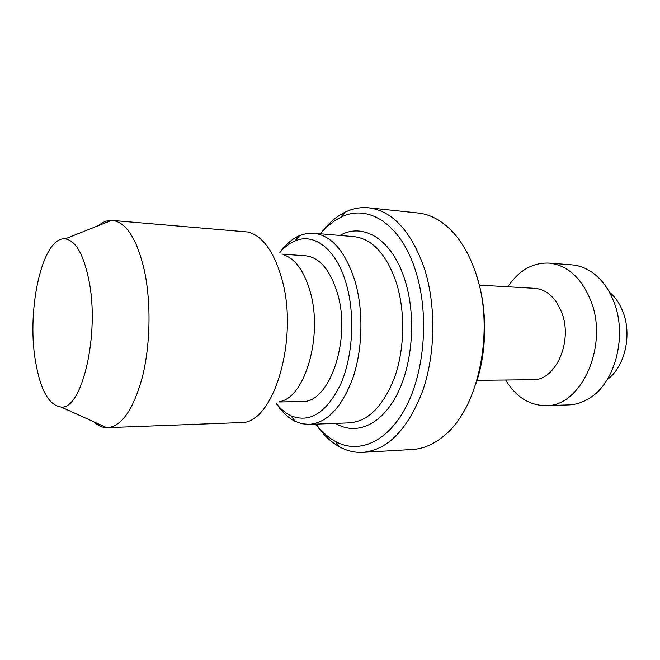 <?xml version="1.0" encoding="UTF-8"?>
<svg xmlns="http://www.w3.org/2000/svg" width="660" height="660" viewBox="0 0 660 660"><rect width="100%" height="100%" fill="white"/><g stroke="black" fill="none" stroke-linecap="round" stroke-linejoin="round"><path stroke-width="0.99" d="M609.337 292.058C614.98 296.761 619.402 303.072 622.619 310.975C632.47 334.331 624.938 367.034 607.283 379.516M507.853 286.77C518.809 270.427 532.529 262.54 549.021 263.092L571.857 264.866C579.018 265.435 585.841 267.976 592.325 272.498C601.351 278.941 608.396 288.362 613.445 300.762C627.825 334.736 615.392 382.99 589.363 398.26C582.673 402.46 575.743 404.679 568.565 404.91L545.671 405.611C529.163 405.388 515.831 396.858 505.659 380.02M549.021 263.092C567.047 265.056 580.825 277.216 590.362 299.566C609.502 344.611 581.312 407.269 545.671 405.611M479.276 285.12L534.781 288.329C546.587 289.476 555.505 297.404 561.561 312.122C573.416 341.047 555.53 381.084 532.628 379.731L477.031 380.325M476.157 274.808C487.674 307.626 487.484 351.153 475.604 384.648M320.347 233.772C327.649 224.012 335.833 216.851 344.916 212.281C352.588 208.502 360.492 207.009 368.635 207.801L418.011 212.999C428.934 214.145 439.296 219.244 449.081 228.302C460.004 238.631 468.699 252.995 475.167 271.384C495.635 327.03 479.374 407.971 444.196 435.666C433.999 444.246 423.406 448.849 412.442 449.485L362.876 452.356C354.709 452.76 346.879 450.895 339.397 446.754C330.536 441.771 322.699 434.231 315.868 424.141M368.635 207.801C392.452 210.903 410.982 230.95 424.223 267.935C436.235 304.961 435.608 353.9 422.59 391.165C407.632 429.577 387.725 449.98 362.876 452.356M320.463 233.78C326.617 226.487 333.341 221.034 340.634 217.421C367.529 203.288 400.81 223.484 415.602 270.856C429.041 312.469 425.18 369.179 406.7 405.545C388.237 442.052 358.858 454.517 335.362 441.424C328.243 437.473 321.783 431.706 315.983 424.132M279.964 252.376C285.846 244.315 292.413 238.697 299.665 235.529L306.562 233.491L313.582 233.195C331.543 235.364 345.345 251.311 354.981 281.045C363.512 310.134 362.794 348.191 353.158 377.165C342.119 407.088 327.418 422.837 309.078 424.396L302.082 423.769L295.284 421.402C288.197 417.904 281.894 411.98 276.4 403.656M279.865 252.483C284.51 247.145 289.525 243.317 294.913 241.015C314.111 232.32 336.46 249.1 346.294 283.998C355.344 315.1 352.894 356.738 340.494 384.599C326.23 413.044 309.664 423.406 290.796 415.701C285.524 413.152 280.698 409.093 276.309 403.54M283.206 254.661C295.036 258.456 304.012 270.732 310.126 291.505C323.26 335.56 304.945 398.021 279.749 401.527M282.439 254.158L305.555 255.783C319.465 257.359 330.041 269.701 337.293 292.792C351.73 339.091 329.389 403.714 302.123 401.453L278.957 401.989M98.472 225.604C102.729 222.032 107.11 220.283 111.614 220.382L248.457 232.056C263.051 236.42 274.213 252.136 281.935 279.205C298.543 337.004 274.981 419.29 243.969 422.466L106.738 427.688C102.226 427.573 97.927 425.626 93.852 421.847M112.406 220.423C126.472 222.263 137.222 239.365 144.647 271.73C151.173 303.377 150.315 345.04 142.477 376.637C133.518 409.249 121.869 426.261 107.522 427.68M89.05 281.003C99.808 334.661 81.848 410 61.124 407.014C48.856 405.446 40.26 389.895 35.351 360.368C26.499 308.418 42.727 236.197 65.084 238.879C75.669 240.322 83.655 254.364 89.05 281.003M313.582 233.195L353.958 236.635C372.438 238.837 386.636 254.413 396.553 283.363C405.339 311.685 404.654 348.661 394.804 376.835C383.518 405.95 368.437 421.294 349.569 422.862L309.078 424.396M339.999 235.447C363.338 221.933 392.477 239.374 405.05 280.492C416.328 316.074 412.772 364.237 396.825 394.861C380.902 425.609 355.633 435.649 335.569 423.39M335.362 441.424L339.397 446.754M290.796 415.701L295.284 421.402M61.124 407.014L106.738 427.688M65.084 238.879L111.614 220.382M294.913 241.015L299.665 235.529M340.634 217.421L344.916 212.281"/></g></svg>
